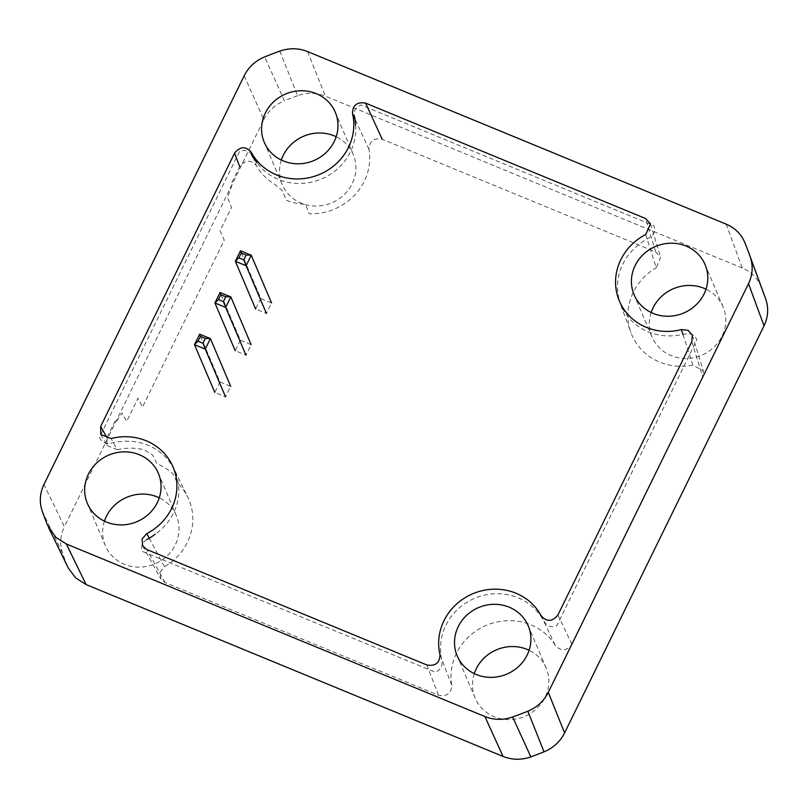 <?xml version="1.0" encoding="UTF-8"?>
<svg xmlns="http://www.w3.org/2000/svg" width="808" height="808" viewBox="0 0 808 808"><rect width="100%" height="100%" fill="white"/><g stroke="black" fill="none" stroke-linecap="round" stroke-linejoin="round"><path stroke-width="0.61" stroke-dasharray="4.04 3.03" d="M149.278 538.209L164.448 566.761L160.105 572.135L160.721 578.72L165.004 582.507L438.532 695.274C446.885 696.769 451.288 693.415 451.743 685.194A56.358 52.823 157 0 1 456.459 653.258A56.358 52.823 157 0 1 504.919 620.817A56.358 52.823 157 0 1 555.429 645.632C561.156 651.48 566.66 651.056 571.943 644.36L702.778 377.286L703.324 370.933L692.85 365.115L682.972 334.542M451.743 685.194L439.966 654.43M645.673 234.522L656.268 267.721L660.631 257.308L655.702 251.965L382.174 139.208C373.821 137.713 369.418 141.067 368.963 149.278A56.358 52.823 157 0 1 364.256 181.224A56.358 52.823 157 0 1 309.232 213.797L305.414 204.283A55.863 52.358 -23 0 1 286.194 200.162L282.265 190.567L274.528 184.133A55.207 51.742 -23 0 1 256.389 165.61L253.439 157.873M368.963 149.278L354.954 118.938M474.276 673.62A38.562 36.148 -23 0 0 475.185 698.163A38.562 36.148 -23 0 0 509.394 719.595A38.562 36.148 -23 0 0 545.127 697.274A38.562 36.148 -23 0 0 546.158 667.974A38.562 36.148 -23 0 0 529.099 650.288M104.444 521.15A38.562 36.148 -23 0 0 105.353 545.703A38.562 36.148 -23 0 0 139.562 567.135A38.562 36.148 -23 0 0 175.296 544.814A38.562 36.148 -23 0 0 176.326 515.514A38.562 36.148 -23 0 0 159.267 497.829M651.177 312.514A38.562 36.148 -23 0 0 652.086 337.067A38.562 36.148 -23 0 0 686.295 358.489A38.562 36.148 -23 0 0 722.029 336.179A38.562 36.148 -23 0 0 723.059 306.878A38.562 36.148 -23 0 0 706 289.193M281.346 160.055A38.562 36.148 -23 0 0 282.255 184.608A38.562 36.148 -23 0 0 316.463 206.03A38.562 36.148 -23 0 0 352.197 183.719A38.562 36.148 -23 0 0 353.227 154.419A38.562 36.148 -23 0 0 336.168 136.734M68.276 568.004L47.551 525.281M42.188 511.01L62.63 553.369A373.912 350.46 -23 0 0 67.286 565.762M62.63 553.369C59.62 544.451 60.206 535.573 64.388 526.735L43.965 484.457M244.188 75.75L263.812 119.645L64.388 526.735M263.812 119.645C268.226 110.928 275.074 104.636 284.365 100.748L264.65 56.903M764.348 295.223A373.912 350.46 -23 0 0 761.126 286.82L744.925 242.824M726.15 224.129L742.3 268.024C751.218 271.831 757.49 278.093 761.126 286.82M742.3 268.024L325.371 96.152L307.565 51.571M279.841 51.106L297.556 95.718C307.04 92.425 316.312 92.567 325.371 96.152M297.556 95.718A373.912 350.46 -23 0 0 284.365 100.748M100.828 434.451L107.111 445.582L106.949 437.613L115.039 421.12L115.655 422.453L121.978 412.949L126.644 421.402L138.027 398.182L142.44 407.161L224.25 240.158L220.089 230.674L231.462 207.454L227.553 197.435L232.249 184.446L231.633 183.113L239.713 166.62C245.147 159.812 250.702 159.479 256.389 165.61M107.111 445.582L117.2 449.723L111.1 438.532M117.2 449.723A55.207 51.742 157 0 1 144.349 449.864L152.702 455.045L157.045 463.772A55.863 52.358 -23 0 1 173.165 474.225L177.376 482.952A56.358 52.823 157 0 1 187.82 497.243A56.358 52.823 157 0 1 164.448 566.761M541.158 615.817L555.429 645.632M692.85 365.115A56.358 52.823 157 0 1 630.947 332.674A56.358 52.823 157 0 1 656.268 267.721M260.792 298.516L255.651 309.02L266.408 313.454L271.549 302.95L260.792 298.516L240.491 250.783M240.37 340.208L235.219 350.712L245.986 355.146L251.126 344.642L240.37 340.208L220.069 292.476M219.948 381.891L214.797 392.405L225.553 396.839L230.704 386.335L219.948 381.891L199.647 334.169M251.763 155.015C248.854 150.672 244.794 149.47 239.572 151.379L99.505 437.279C101.414 442.138 105.09 444.117 110.565 443.239A55.368 51.894 157 0 1 120.331 441.663A54.55 51.126 157 0 1 175.76 473.458A54.55 51.126 157 0 1 155.116 534.27M146.773 539.613C142.097 542.592 140.632 546.541 142.4 551.45L435.209 672.165C440.38 670.115 442.632 666.499 441.966 661.298A55.368 51.894 157 0 1 440.774 652.026A54.55 51.126 157 0 1 476.649 597.496A54.55 51.126 157 0 1 539.36 614.403A55.368 51.894 157 0 1 544.562 622.14C547.471 626.483 551.531 627.695 556.763 625.776L696.819 339.875C694.92 335.027 691.234 333.037 685.76 333.926A55.368 51.894 157 0 1 675.993 335.492A54.55 51.126 157 0 1 620.574 303.707A54.55 51.126 157 0 1 641.209 242.885A55.368 51.894 157 0 1 649.551 237.552C654.227 234.562 655.692 230.613 653.925 225.705L361.115 105C355.944 107.04 353.692 110.666 354.359 115.867M355.55 125.129A54.55 51.126 157 0 1 319.685 179.669A54.55 51.126 157 0 1 256.964 162.751M655.702 251.965L645.562 218.524M165.004 582.507L146.915 549.581M426.846 664.984L438.532 695.274M571.943 644.36L557.914 614.969M691.81 341.643L702.778 377.286M475.185 698.163L457.217 655.934M105.353 545.703L87.385 503.475M652.086 337.067L634.118 294.829M282.255 184.608L264.287 142.37M353.227 154.419L335.259 112.181M723.059 306.878L705.091 264.64M176.326 515.514L158.358 473.286M546.158 667.974L528.19 625.745M650.511 223.917L660.641 257.308M172.074 464.842L187.82 497.243M142.642 545.814L160.721 578.72M692.365 335.31L703.324 370.933M618.524 298.859L630.947 332.674"/><path stroke-width="1.21" d="M239.713 166.62L234.562 153.146L100.667 426.473L100.828 434.451L111.1 438.532A54.55 51.126 157 0 1 172.074 464.842A54.55 51.126 157 0 1 146.803 533.583L142.077 538.997L142.642 545.814L146.915 549.581L426.846 664.984C435.512 666.418 439.885 662.893 439.966 654.43A54.55 51.126 157 0 1 443.956 620.736A54.55 51.126 157 0 1 492.365 589.244A54.55 51.126 157 0 1 541.158 615.817C546.794 622.11 552.379 621.827 557.914 614.969L691.81 341.643L692.365 335.31L688.163 330.31L681.376 329.583A54.55 51.126 157 0 1 618.524 298.859A54.55 51.126 157 0 1 645.673 234.522L650.511 223.917L645.562 218.524L365.63 103.131L382.174 139.208M354.954 118.938L352.52 113.675A54.55 51.126 157 0 1 348.521 147.369A54.55 51.126 157 0 1 300.111 178.871A54.55 51.126 157 0 1 251.318 152.298L253.439 157.873M458.247 626.624A38.562 36.148 -23 0 0 457.217 655.934A38.562 36.148 -23 0 0 491.426 677.356A38.562 36.148 -23 0 0 527.17 655.046A38.562 36.148 -23 0 0 528.19 625.745A38.562 36.148 -23 0 0 493.981 604.313A38.562 36.148 -23 0 0 458.247 626.624M529.099 650.288A38.562 36.148 -23 0 0 476.205 668.862A38.562 36.148 -23 0 0 474.276 673.62M88.405 474.165A38.562 36.148 -23 0 0 87.385 503.475A38.562 36.148 -23 0 0 121.594 524.897A38.562 36.148 -23 0 0 157.328 502.586A38.562 36.148 -23 0 0 158.358 473.286A38.562 36.148 -23 0 0 124.149 451.854A38.562 36.148 -23 0 0 88.405 474.165M159.267 497.829A38.562 36.148 -23 0 0 106.373 516.403A38.562 36.148 -23 0 0 104.444 521.15M635.149 265.529A38.562 36.148 -23 0 0 634.118 294.829A38.562 36.148 -23 0 0 668.327 316.251A38.562 36.148 -23 0 0 704.071 293.94A38.562 36.148 -23 0 0 705.091 264.64A38.562 36.148 -23 0 0 670.882 243.208A38.562 36.148 -23 0 0 635.149 265.529M706 289.193A38.562 36.148 -23 0 0 653.106 307.767A38.562 36.148 -23 0 0 651.177 312.514M265.307 113.07A38.562 36.148 -23 0 0 264.287 142.37A38.562 36.148 -23 0 0 298.495 163.792A38.562 36.148 -23 0 0 334.239 141.481A38.562 36.148 -23 0 0 335.259 112.181A38.562 36.148 -23 0 0 301.051 90.748A38.562 36.148 -23 0 0 265.307 113.07M336.168 136.734A38.562 36.148 -23 0 0 283.275 155.298A38.562 36.148 -23 0 0 281.346 160.055M548.289 692.355L748.511 283.648C752.672 274.892 753.268 266.044 750.289 257.106A376.215 352.621 -23 0 0 748.531 252.187A376.215 352.621 -23 0 0 744.925 242.824C741.32 234.189 735.058 227.957 726.15 224.129L307.565 51.571C298.586 47.995 289.345 47.834 279.841 51.106A376.215 352.621 -23 0 0 264.65 56.903C255.429 60.752 248.612 67.044 244.188 75.75L43.965 484.457C39.804 493.213 39.208 502.071 42.188 511.01A376.215 352.621 -23 0 0 47.551 525.281L55.803 537.259L66.327 543.986L484.911 716.534C493.9 720.11 503.131 720.271 512.636 717.009A376.215 352.621 -23 0 0 527.826 711.212C537.047 707.354 543.865 701.071 548.289 692.355L564.59 732.937L764.025 325.846L748.511 283.648M564.59 732.937C560.197 741.643 553.349 747.945 544.036 751.824L527.826 711.212M512.636 717.009L530.856 756.864A373.912 350.46 -23 0 0 544.036 751.824M530.856 756.864C521.382 760.166 512.11 760.015 503.041 756.429L484.911 716.534M66.327 543.986L86.103 584.558L503.041 756.429M86.103 584.558L75.588 577.851L68.276 568.004L48.5 527.422M750.289 257.106L765.772 299.202A373.912 350.46 -23 0 0 764.348 295.223L748.531 252.187M765.772 299.202C768.792 308.121 768.206 316.999 764.025 325.846M352.52 113.675C352.591 105.212 356.964 101.697 365.63 103.131M234.562 153.146C240.097 146.288 245.683 146.006 251.318 152.298M146.803 533.583L149.278 538.209M682.972 334.542L681.376 329.583M243.814 259.873L246.107 265.731L235.35 261.297L238.885 257.843L243.814 259.873L246.177 255.055L241.238 253.025L238.885 257.843M255.651 309.02L235.35 261.297L240.491 250.783L241.238 253.025M246.177 255.055L251.248 255.227L246.107 265.731L266.408 313.454M240.491 250.783L251.248 255.227L271.549 302.95M223.392 301.566L225.755 296.748L220.816 294.708L218.453 299.536L223.392 301.566L225.684 307.414L214.918 302.98L218.453 299.536M235.219 350.712L214.918 302.98L220.069 292.476L220.816 294.708M225.755 296.748L230.825 296.91L225.684 307.414L245.986 355.146M220.069 292.476L230.825 296.91L251.126 344.642M202.97 343.259L205.252 349.106L194.496 344.673L198.031 341.218L202.97 343.259L205.333 338.441L200.394 336.401L198.031 341.218M214.797 392.405L194.496 344.673L199.647 334.169L200.394 336.401M205.333 338.441L210.403 338.603L205.252 349.106L225.553 396.839M199.647 334.169L210.403 338.603L230.704 386.335M155.116 534.27A55.368 51.894 157 0 1 146.773 539.613M354.359 115.867A55.368 51.894 157 0 1 355.55 125.129M256.964 162.751A55.368 51.894 157 0 1 251.763 155.015M100.667 426.473L106.949 437.613"/></g></svg>
